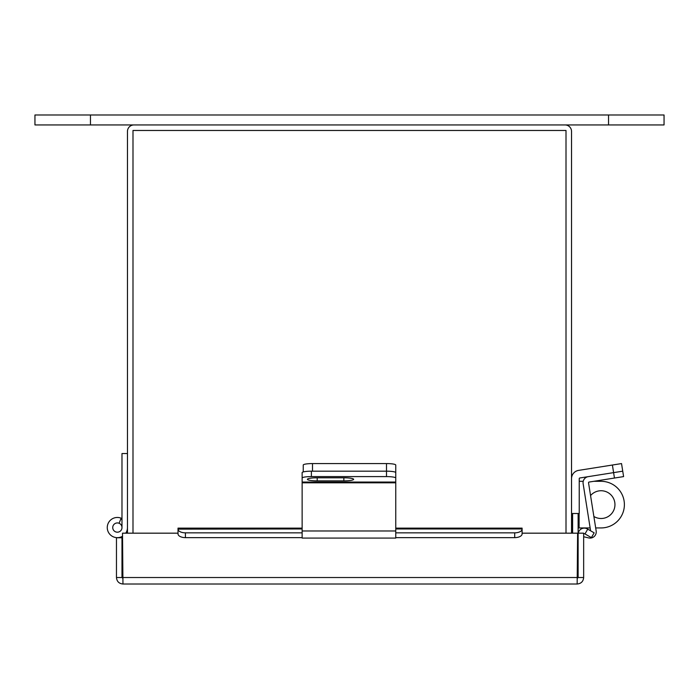 <?xml version="1.0" encoding="UTF-8"?>
<svg xmlns="http://www.w3.org/2000/svg" width="699" height="699" viewBox="0 0 699 699"><rect width="100%" height="100%" fill="white"/><g stroke="black" fill="none" stroke-linecap="round" stroke-linejoin="round"><path stroke-width="1.05" d="M90.459 124.938L90.459 114.986L34.95 114.986L34.95 124.938L565.045 124.938A6.492 6.492 0 0 1 571.537 131.429L571.537 533.171M127.463 533.171L127.463 131.429A6.492 6.492 0 0 1 133.955 124.938M121.984 527.562A4.622 4.622 0 0 0 112.888 526.391A4.622 4.622 0 0 0 116.768 532.149A4.622 4.622 0 0 0 121.984 527.562L121.984 453.555L127.463 453.555M119.092 523.28L121.145 518.195A10.101 10.101 0 0 0 107.288 528.33A10.101 10.101 0 0 0 122.508 536.255M125.768 533.171A10.101 10.101 0 0 0 127.463 527.562M117.362 522.939A4.622 4.622 0 0 0 112.74 527.562A4.622 4.622 0 0 0 119.59 531.624M121.984 519.549A9.253 9.253 0 0 0 120.831 518.99M126.615 533.171L126.615 531.624M522.057 534.324L522.101 533.171L577.61 533.171L577.164 584.014L122.954 584.014C119.005 583.63 116.847 581.463 116.462 577.523L121.984 577.523L121.984 536.544M178.018 533.652L178.062 534.324M178.018 533.171L122.508 533.171L122.954 584.014M522.101 533.652L522.101 533.171M577.164 584.014C581.114 583.63 583.272 581.463 583.656 577.523L583.656 533.171L578.125 533.171L578.125 577.523L577.164 578.484M583.656 577.523L578.125 577.523M121.984 577.523L122.954 578.484M116.462 577.523L116.462 537.758L121.984 537.758M578.239 533.171A6.195 6.195 0 0 1 587.422 528.96L594.15 532.839L591.389 537.627L584.661 533.748A0.664 0.664 0 0 0 583.656 534.324M302.134 528.96L178.018 529.143A7.401 3.705 0 0 0 185.418 532.839L185.418 537.627A7.401 3.705 180 0 1 178.018 533.931L178.018 528.129L302.134 528.129M395.756 528.129L522.101 528.129L522.101 533.931A7.401 3.705 180 0 1 514.7 537.627L514.7 532.839A7.401 3.705 0 0 0 522.101 529.143M185.418 532.839L302.134 532.839M395.756 532.839L514.7 532.839M185.418 537.627L302.134 537.627M395.756 537.627L514.7 537.627M395.756 478.64L395.756 482.057L302.134 482.057L302.134 530.978L395.756 530.978L395.756 482.057M395.756 465.027L395.756 472.629A9.253 1.45 180 0 0 386.503 471.178A9.253 1.45 -0 0 1 395.756 472.629L395.756 478.037A9.253 1.45 180 0 0 386.503 476.596L386.503 463.577A9.253 1.45 -0 0 1 395.756 465.027M303.244 471.939L303.244 465.027A9.253 1.45 -0 0 1 312.497 463.577L386.503 463.577M312.497 463.577L312.497 471.178L386.503 471.178L311.387 471.178L311.387 476.596L386.503 476.596M590.594 530.786L583.132 483.673A6.142 6.142 0 0 1 588.235 476.648L579.794 477.985A0.664 0.664 0 0 0 579.235 478.64L579.235 513.503L571.537 513.503M588.235 476.648L613.6 472.629L612.403 465.027L578.589 470.383A8.362 8.362 0 0 0 571.537 478.64M612.403 465.027L621.533 463.577L623.595 476.596L614.456 478.037L613.6 472.629L622.739 471.178M302.134 482.057L302.134 472.629A9.253 1.45 -0 0 1 311.387 471.178M343.847 480.86A9.803 1.538 180 0 0 353.65 479.322A9.803 1.538 180 0 0 343.847 477.793L317.197 477.793A9.803 1.538 180 0 0 307.394 479.322A9.803 1.538 180 0 0 317.197 480.86L343.847 480.86L343.847 477.793M311.387 476.596A9.253 1.45 180 0 0 302.134 478.037M395.756 530.978L395.756 538.081L302.134 538.081L302.134 530.978M614.456 478.037L589.091 482.057A0.664 0.664 0 0 0 588.541 482.817L596.168 530.978A6.142 6.142 0 0 1 588.715 537.924L583.656 536.762M566.007 533.171L566.007 130.468L132.993 130.468L132.993 533.171M593.87 516.482A13.875 13.875 0 0 0 614.954 504.626A13.875 13.875 0 0 0 590.559 495.565M572.603 513.503L572.603 533.171M578.125 513.503L578.125 533.171M578.125 527.937L579.095 527.937L579.095 513.503M579.235 481.305L583.219 481.305M593.818 481.305L601.07 481.305A23.312 23.312 0 0 1 624.39 504.626A23.312 23.312 0 0 1 601.07 527.937L595.688 527.937M590.139 527.937L579.095 527.937M565.045 124.938L664.05 124.938L664.05 114.986L90.459 114.986M577.61 577.523L122.508 577.523M584.976 533.931L587.745 529.143M395.756 528.96L522.101 528.96M302.134 482.817L395.756 482.817M317.197 477.793L317.197 480.86M608.541 124.938L608.541 114.986"/></g></svg>
